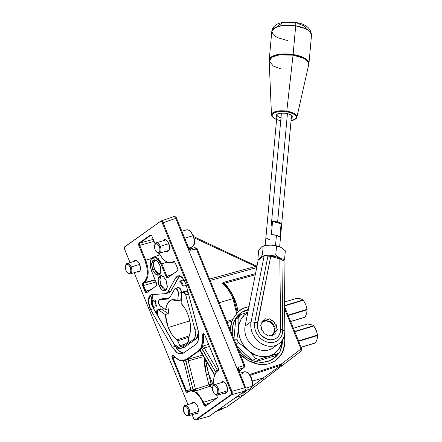 <?xml version="1.0" encoding="UTF-8"?>
<svg xmlns="http://www.w3.org/2000/svg" width="442" height="442" viewBox="0 0 442 442"><rect width="100%" height="100%" fill="white"/><g stroke="black" fill="none" stroke-linecap="round" stroke-linejoin="round"><path stroke-width="0.66" d="M191.916 403.391A6.072 3.204 73.1 0 1 192.59 402.618L193.651 402.297L192.59 402.618A6.072 3.204 73.1 0 1 193.093 402.369A6.072 3.204 73.1 0 1 197.762 406.751A6.072 3.204 73.1 0 1 197.132 413.745L197.994 412.585L198.386 410.756L197.966 407.38L197.077 405.209L195.856 403.491L194.48 402.485L192.59 402.618L191.723 403.778M221.066 382.711A6.072 3.204 73.1 0 1 221.746 381.938L222.807 381.617L221.746 381.938A6.072 3.204 73.1 0 1 222.249 381.689A6.072 3.204 73.1 0 1 226.912 386.07A6.072 3.204 73.1 0 1 226.282 393.065L227.409 391.059L227.531 388.993L226.232 384.529L225.006 382.811L223.635 381.805L221.746 381.938L220.878 383.098M133.981 261.421A6.072 3.204 73.1 0 1 134.655 260.647L135.716 260.327L134.655 260.647A6.072 3.204 73.1 0 1 135.158 260.399A6.072 3.204 73.1 0 1 139.821 264.775A6.072 3.204 73.1 0 1 139.191 271.775L140.059 270.615L140.44 267.703L139.142 263.239L137.921 261.52L135.865 260.332L134.655 260.647L133.788 261.808M163.131 240.741A6.072 3.204 73.1 0 1 163.805 239.967L164.866 239.647L163.805 239.967A6.072 3.204 73.1 0 1 164.308 239.719A6.072 3.204 73.1 0 1 168.977 244.1A6.072 3.204 73.1 0 1 168.347 251.095L169.214 249.934L169.595 247.023L168.292 242.559L167.07 240.84L165.695 239.835L163.805 239.967L162.943 241.128M273.217 358.854A28.106 23.514 54.6 0 0 277.891 353.898M282.51 339.821A28.106 23.514 -125.4 0 1 280.758 349.418L282.195 344.174L282.51 339.821M278.979 352.904A28.106 23.514 -125.4 0 1 273.626 358.572A28.106 23.514 -125.4 0 1 238.155 349.213L242.166 353.898L246.365 357.34L253.404 360.904L258.327 362.081L263.211 362.247L270.056 360.578L275.814 356.771L278.979 352.904M248.299 360.628L240.188 354.197L243.47 357.274L248.299 360.628L258.846 364.335L253.493 363.009L248.299 360.628M275.471 360.595L279.559 356.793L282.355 352.506L283.399 350.103L285.024 342.152L284.504 334.66L285.04 339.334L283.399 350.103C282.327 353.164 280.477 356.009 277.841 358.639L273.841 361.639L269.222 363.633C264.78 364.672 261.321 364.904 258.846 364.335L264.161 364.545L266.736 364.23L269.222 363.633L275.2 360.788M275.664 360.451L275.333 360.689A30.824 25.791 54.6 0 0 284.444 334.964L284.897 342.241L284.04 347.672L282.167 352.639L279.338 356.954L277.598 358.816M124.44 248.636L130.036 262.62L124.545 249.089L124.677 246.813L160.324 221.47L161.324 221.591L162.258 222.878L231.415 392.612L230.989 394.634L195.53 419.789L194.8 419.823L194.016 419.138L192.099 414.707L193.789 418.778L195.06 419.9L194.53 419.668M187.972 404.59L134.164 272.736L187.972 404.59M162.258 222.878L231.16 391.734L231.923 391.33L163.109 222.702L162.258 222.878L163.109 222.702C162.385 221.254 161.645 220.707 160.877 221.072L160.324 221.47L161.324 221.591L162.258 222.878M224.232 393.12L225.072 393.38L226.282 393.065A6.072 3.204 73.1 0 1 225.779 393.314A6.072 3.204 73.1 0 1 224.232 393.12M166.291 251.15L167.137 251.404L168.347 251.095A6.072 3.204 73.1 0 1 167.844 251.343A6.072 3.204 73.1 0 1 166.291 251.15M151.07 235.1L139.794 243.1L151.07 235.1L150.297 235.078L151.175 235.172L151.982 236.31L155.092 243.923L151.816 235.956L150.711 234.973L139.003 243.094L138.578 244.106L138.854 245.625L144.932 260.526L146.899 267.283L147.308 270.626L146.948 276.709L145.064 281.206L142.633 283.388L142.374 284.234L142.644 285.759L145.346 292.156L146.031 292.759L146.672 292.714L156.385 285.825L156.766 285.145L156.54 283.289L151.473 270.88L150.308 266.874L150.274 261.239L151.396 258.559L152.252 257.708L154.385 257.161L155.578 257.482L156.794 258.183L159.12 260.62L161.015 264.112L166.082 276.521L167.126 277.797L167.767 277.753L177.485 270.858L177.905 269.847L177.767 268.708L174.485 261.46L173.805 261.277L171.087 262.752L169.203 262.88L167.198 262.344L163.142 259.382L159.01 253.31L163.054 259.288L167.7 262.537L173.568 261.968L174.706 261.658L172.778 261.957L173.607 261.366L174.485 261.46L177.634 268.327L177.905 269.847L177.485 270.858L178.093 270.427M155.103 259.631L153.965 261.15L153.457 263.554L153.65 266.471L154.523 269.46L152.678 270.023L151.667 263.52L153.927 259.863L157.054 260.863L159.805 264.968L160.816 271.465L158.562 275.128L155.429 274.128L152.678 270.023L154.092 272.626L156.744 274.974L157.634 275.211L159.225 274.802L160.363 273.278L160.871 270.874L160.319 266.443L158.396 262.36L156.656 260.542L154.855 259.774L154.015 259.835L152.623 260.819L151.617 264.117L152.17 268.548L152.678 270.023L154.523 269.46L156.783 273.095L159.474 274.653M161.54 275.405L160.407 276.924L159.893 279.327L160.092 282.25L160.96 285.234L159.12 285.797L160.529 288.399L163.181 290.748L164.91 290.93L166.303 289.941L166.8 289.051L167.308 286.648L166.756 282.217L165.595 279.366L163.092 276.316L160.452 275.609L159.059 276.598L158.054 279.891L158.606 284.322L159.12 285.797L158.109 279.3L160.363 275.637L163.49 276.637L166.242 280.742L167.253 287.239L164.999 290.902L161.871 289.902L159.12 285.797L160.96 285.234L163.22 288.869L165.916 290.427M204.248 334.003L203.116 333.682L202.718 334.511L202.767 340.346L201.298 346.865L200.419 348.55L198.16 351.014L186.01 359.628L183.203 360.76L181.651 360.799L178.38 359.816L172.789 355.445L171.938 356.158L171.955 357.412L186.22 392.048L187.132 392.435L189.85 390.96L191.734 390.833L193.74 391.369L195.784 392.551L199.696 396.645L201.408 399.402L204.038 405.303L205.143 406.286L216.851 398.165L217.276 397.154L216.856 395.281L217.276 397.154L216.851 398.165L217.458 397.734M204.154 333.909L203.397 333.572L204.154 333.909L204.806 334.92L218.293 367.954L218.563 369.479L218.138 370.49L218.414 370.225L215.9 372.468L213.851 377.75L213.812 384.971L213.613 379.888L213.989 377.004L215.873 372.507L218.431 370.098L218.514 368.727L204.607 334.5M187.938 391.91L187.331 392.347L187.938 391.91L187.331 392.347L186.452 392.253L185.64 391.115L190.607 389.402L186.447 390.827L187.938 391.91L187.148 391.839L186.447 390.827L172.75 357.241L172.794 355.788L173.363 355.473M190.612 390.457L190.126 390.623L197.325 392.783L203.679 402.209L216.762 398.159L202.872 402.502L203.873 404.949L210.331 402.723L204.679 404.662L206.165 405.745L205.375 405.673L204.679 404.662L203.679 402.209L197.325 392.783L190.126 390.623L188.159 391.756C193.419 389.28 198.325 392.861 202.872 402.502L203.679 402.209L204.679 404.662L203.873 404.949L204.685 406.087L205.558 406.181L217.127 397.899L206.027 405.817M183.762 353.092L180.85 352.28L177.911 349.92L176.529 348.235L152.705 306.986L153.578 308.726L150.595 309.671L172.275 347.219L176.408 352.257L179.38 353.871L182.176 353.871L195.557 344.638L197.502 342.246L198.596 338.583L198.419 331.566L186.049 284.521L184.032 279.742L181.148 276.526L179.612 275.786L177.491 275.918L175.877 277.521L167.938 291.72L166.711 293.145L165.137 293.709L151.772 294.621L150.44 295.057L149.363 296.14L148.379 298.781L148.263 302.273L150.004 308.549L150.595 309.671L153.578 308.726L175.253 346.274L172.275 347.219L150.595 309.671L148.214 300.333L151.219 294.715L165.728 293.615L167.938 291.72L170.932 290.902L178.872 276.703L175.877 277.521L177.944 275.758L182.546 277.758L186.049 284.521L197.872 329.063C199.596 336.555 198.823 341.743 195.557 344.638L182.248 353.849L177.192 352.832L172.275 347.219L175.253 346.274L179.297 351.224L183.64 353.092M137.142 271.83L137.981 272.084L139.191 271.775A6.072 3.204 73.1 0 1 138.689 272.023A6.072 3.204 73.1 0 1 137.142 271.83M195.077 413.8L195.922 414.055L197.132 413.745A6.072 3.204 73.1 0 1 196.629 413.994A6.072 3.204 73.1 0 1 195.077 413.8M151.915 300.858L152.689 302.162L155.717 301.289L154.849 299.836L151.915 300.858C151.098 302.969 151.501 305.201 153.125 307.56L156.103 306.792L156.468 305.466L153.446 306.372L153.125 307.56L156.103 306.792L156.468 305.466L153.446 306.372C152.44 304.892 152.192 303.488 152.689 302.162L155.717 301.289C155.186 302.604 155.435 303.991 156.468 305.466L155.501 303.317L155.717 301.289L154.849 299.836L151.915 300.858L152.689 302.162L152.501 304.207L153.446 306.372L153.125 307.56L151.595 304.118L151.915 300.858M182.623 280.14L179.745 281.118L180.148 282.687C181.259 282.869 182.01 283.919 182.391 285.841L183.32 286.14L186.336 285.35L183.32 286.14C182.723 283.051 181.529 281.383 179.745 281.118L182.623 280.14L185.126 281.858L183.795 280.449L182.623 280.14M162.418 298.682L159.501 299.665L162.418 298.682M159.75 299.615L167.673 298.902L168.816 298.3L170.684 296.134L167.584 298.93L166.413 299.162L168.662 298.405L166.413 299.162L159.75 299.615C157.938 301.14 158.17 303.322 160.435 306.157L165.49 309.599L168.463 308.809L165.49 309.599L167.651 303.046L171.734 299.792L177.8 300.864L180.8 300.063L181.408 292.56L178.408 293.411L177.485 289.803L175.308 288.449L174.645 289.051L175.717 288.399L176.734 288.897L178.27 291.753L177.8 300.864L180.8 300.063L181.303 300.367L180.8 300.063L181.408 292.56L178.408 293.411L177.8 300.864L175.634 299.908L173.546 299.56L171.573 299.836L169.8 300.72L168.258 302.195L167.01 304.201L165.49 309.599L159.766 305.527L158.755 303.527L158.612 300.847L159.446 299.687L162.678 298.626L168.949 298.201L162.363 298.698M170.684 296.134L174.645 289.051L170.684 296.134M175.308 288.449L178.231 287.466L180.463 288.853L181.408 292.56L181.109 290.272L180.032 288.267L178.645 287.416L177.546 288.085M179.557 275.769L178.872 276.703L175.877 277.521L167.938 291.72L170.932 290.902L168.7 292.808L165.728 293.615M153.037 294.538L151.479 302.952L151.379 297.93L152.357 295.317L153.424 294.25M182.833 291.869L181.85 293.648L182.402 292.156L183.546 291.886L184.828 292.947L185.734 294.93L188.585 294.068L185.734 294.93L182.833 291.869L185.756 290.886L188.215 292.67M185.734 294.93L194.928 329.561L197.778 328.699L194.928 329.561L195.469 332.716L195.386 335.622L194.69 337.964L193.452 339.484C195.53 337.638 196.021 334.334 194.928 329.561L185.734 294.93M198.48 331.936L196.436 338.671L193.452 339.484L181.303 348.097L184.286 347.29L196.436 338.671L193.452 339.484L181.303 348.097L184.286 347.29L180.402 348.528L181.303 348.097L178.745 348.495L176.844 347.462L174.214 344.252L180.402 348.528M157.358 315.058L174.214 344.252L156.899 314.058L156.518 311.908L156.954 310.267L157.728 309.787L158.689 310.074L157.518 309.831L157.358 315.058M157.518 309.831L160.435 308.842L161.639 309.096L158.689 310.074L165.297 314.577L168.28 313.621L161.639 309.096L158.689 310.074L165.297 314.577L168.28 313.621L168.463 308.809L168.28 313.621L161.302 308.908L160.352 308.875L159.672 309.621M179.872 275.488L170.932 290.902L169.695 292.333L168.689 292.814M184.739 292.714L185.093 291.46L186.154 290.836L187.159 291.289L188.342 292.936M198.475 331.843L198.392 334.776L197.121 338.025L184.286 347.29L182.634 347.821M181.85 293.648L181.054 303.4C183.684 306.035 185.878 309.477 187.64 313.743C191.281 323.533 191.535 331.583 188.403 337.892L189.408 335.727L190.513 330.262L190.309 323.826L188.828 317.058L187.64 313.743L184.673 307.958L181.054 303.4L181.85 293.648M245.238 389.75L244.824 387.756L245.188 389.772L244.664 391.098L236.514 396.877L244.995 390.927L244.664 391.098L245.238 389.745M245.559 387.601L238.57 370.192L238.846 367.164C237.625 367.727 237.255 368.772 237.735 370.291L244.862 387.744L245.548 388.048M208.734 416.535L217.099 410.646L220.182 409.159M188.574 248.426L187.949 248.288L175.745 218.376L176.369 218.514L175.745 218.376L187.949 248.288C188.673 249.73 189.723 250.349 191.088 250.144L196.292 248.769L194.806 247.68L196.917 248.907L191.088 250.144L188.778 248.189L176.573 218.276C176.209 217.022 175.275 216.475 173.772 216.624L174.629 216.878L175.706 218.387L244.824 387.756L231.923 391.33L231.16 391.734L231.464 393.468L230.989 394.634L231.724 394.684C232.37 394.021 232.437 392.905 231.923 391.33L163.109 222.702L175.745 218.376L174.684 216.862L173.513 216.746M181.319 346.837L180.546 346.76L181.319 346.837L188.391 341.782L188.403 337.892L188.618 341.08L188.248 341.92L181.181 346.909M189.811 320.87L168.22 327.516L165.297 314.577L166.192 321.063L168.22 327.516L189.811 320.87M189.369 335.837L177.065 339.765C173.507 337.191 170.557 333.108 168.22 327.516L172.181 334.776L177.806 340.788L188.723 337.301L177.806 340.788L179.833 345.754L185.469 343.893L179.833 345.754L180.546 346.76L177.065 339.765L189.369 335.837M175.745 218.376L244.824 387.756L237.735 370.291L238.365 370.429L237.735 370.291L237.514 369.302L237.84 367.959L238.448 367.352L243.923 365.479L196.292 248.769L243.923 365.479L243.791 367.716L244.122 367.545L243.791 367.716L243.923 365.479L238.846 367.164L238.514 369.54L243.791 367.716L240.542 370.087L244.122 367.545L244.752 365.379L197.121 248.669L194.983 247.597L189.773 248.979M189.601 249.056L191.088 250.144L189.723 250.056L187.949 248.288M243.702 394.938L226.774 406.922L243.702 394.938C243.984 395.507 244.028 394.761 243.835 392.7L244.095 393.794L243.752 394.905L237.426 397.021C236.216 397.397 235.912 397.347 236.514 396.877L236.288 397.27L237.426 397.021L237.818 396.015L237.426 397.021L243.702 394.938L226.906 406.855L217.099 410.646L208.95 416.43L196.375 419.762L231.724 394.684L244.625 391.109L245.188 389.772L244.824 387.756L231.923 391.33C232.437 392.905 232.37 394.021 231.724 394.684L230.989 394.634L195.53 419.789L196.375 419.762L195.06 419.9M194.944 419.878L196.11 419.883L209.287 416.259L244.625 391.109L231.724 394.684L196.375 419.762L208.911 416.441L236.824 396.723M173.673 216.652L160.877 221.072C161.645 220.707 162.385 221.254 163.109 222.702L175.706 218.387L174.629 216.878L173.474 216.757M124.534 247.089L160.324 221.47M238.713 369.401L243.791 367.716L244.548 365.617L243.923 365.479M243.791 367.716L240.21 370.252L238.79 370.733L240.21 370.252L239.083 371.451L240.547 370.081L239.244 371.844M245.691 387.645C246.222 388.17 245.99 389.264 244.995 390.927L244.664 391.098M243.835 392.7L241.31 393.54L243.835 392.7L247.619 389.805L243.835 392.7L244.072 394.739M233.757 298.532L232.923 298.621L233.757 298.532L237.371 312.787L233.757 298.532C231.437 292.902 228.536 288.372 225.061 284.93L225.63 284.405L224.028 283.234L222.729 283.466L224.525 284.361M237.227 313.069L234.553 316.555L231.862 321.119L230.343 330.069L230.619 326.246L231.862 321.119L227.298 322.605L231.862 321.119L232.591 319.588L226.829 321.461L232.591 319.588L237.371 312.787L233.757 298.521C231.321 292.61 228.221 287.864 224.448 284.289L222.729 283.466C226.823 287.051 230.221 292.101 232.923 298.621L236.691 313.743L232.923 298.621L219.177 302.715L232.923 298.621C230.221 292.101 226.823 287.051 222.729 283.466L224.525 283.261L223.856 282.283C222.635 282.852 222.26 283.245 222.729 283.466L222.961 282.692M244.106 394.717L263.371 379.965L263.134 377.927L252.067 386.402L263.134 377.927L281.482 365.048L250.139 375.291L281.482 365.048L263.134 377.927L252.332 381.148L263.134 377.927L263.371 379.965L281.504 366.142L281.234 364.12L281.593 366.031L281.234 364.12L256.04 372.391M281.593 366.031L267.725 376.634M226.906 406.855L218.121 410.054L208.95 416.43M256.901 266.603L255.537 266.421L209.541 279.101L255.537 266.421L194.115 237.818M223.856 282.283L255.52 273.581L223.856 282.283L224.525 283.261L255.277 274.808L224.525 283.261L228.818 288.731L233.183 296.018L236.641 305.091L238.017 311.754L237.266 312.538L238.017 311.754C237.277 306.975 236.183 302.869 234.735 299.427L233.89 299.521L234.735 299.427C233.133 295.206 230.1 290.195 225.63 284.405L225.061 284.93L224.47 284.305M210.099 280.46L256.697 267.625M301.45 350.733L301.223 351.047L300.974 349.014L281.234 364.12L300.974 349.014L284.576 308.831L301.494 350.246L301.223 351.047L281.515 366.131M244.089 394.728L301.24 351.036C302.002 349.865 302.195 349.158 301.814 348.915L301.676 348.871M227.276 406.657L244.001 394.794M255.537 266.421L255.111 265.399L255.537 266.421L204.348 242.614M193.778 236.674L255.111 265.399M238.017 311.754L243.155 308.339L249.139 306.505L243.155 308.339L238.017 311.754M249.592 374.512L281.234 364.12M301.61 349.152L300.974 349.014M139.794 243.1L153.236 239.376L139.794 243.1L139.661 245.338L139.401 244.001L139.794 243.1L139.003 243.094L139.794 243.1M150.297 235.078L139.003 243.094L138.578 244.106L138.854 245.625L154.043 241.349L139.661 245.338L145.738 260.239L151.468 258.465L144.932 260.526C148.529 270.841 148.098 278.211 143.628 282.637L142.799 283.223L143.584 283.234L155.203 280.013L143.584 283.234L143.451 285.466L143.197 284.129L144.418 282.648C148.943 278.162 149.385 270.692 145.738 260.239L139.661 245.338L138.854 245.625L144.932 260.526L145.738 260.239C149.385 270.692 148.943 278.162 144.418 282.648L142.799 283.223L142.374 284.234L144.987 291.488L151.446 289.256L145.794 291.195L147.28 292.284L146.49 292.206L143.451 285.466L145.794 291.195L144.987 291.488L145.794 292.626L146.672 292.714L156.993 285.388M155.092 279.753L144.418 282.648L155.092 279.753M156.004 281.99L142.644 285.759L156.004 281.99M147.136 292.355L156.385 285.825L156.811 284.814L156.54 283.289L151.473 270.88L150.02 263.885L151.413 258.537L153.678 256.857L158.004 258.156L161.822 263.819L161.015 264.112L161.822 263.819L166.888 276.233L161.822 263.819L166.949 262.233L161.822 263.819L158.004 258.156L153.678 256.857L152.551 257.52L159.794 254.791M166.888 276.233L172.54 274.294L166.888 276.233L168.374 277.316L167.584 277.245L166.888 276.233L166.082 276.521L166.888 276.233M174.38 261.388L173.568 261.968L174.38 261.388M169.999 262.907L174.938 261.935M151.247 235.011L150.882 235.011L151.175 235.172M173.612 261.366L174.397 261.377M174.562 261.299L174.192 261.299L174.485 261.46M168.236 277.388L177.756 270.592L167.767 277.753L166.894 277.659L166.082 276.521L161.015 264.112L156.197 257.791L151.413 258.537M168.374 277.316L167.767 277.753M147.28 292.284L146.672 292.714M143.628 282.637L144.418 282.648M154.904 259.786L153.451 263.752L154.523 269.46L159.424 274.648M161.347 275.559L159.888 279.526L160.96 285.234L165.861 290.422M205.364 359.44L208.746 374.109L213.348 385.385L208.746 374.109L206.353 374.667L204.127 357.346L204.276 363.352L205.337 370.197L208.917 384.778L211.309 384.214L208.917 384.778L206.353 374.667L208.746 374.109L211.204 384.927L209.917 386.319L208.917 384.778L195.419 389.137L188.237 360.86L185.844 361.418L193.027 389.7L195.419 389.137L188.237 360.86L203.679 356.6L188.237 360.86L188.519 359.075L202.806 355.13L188.519 359.075L185.662 360.296L185.844 361.418L188.237 360.86L188.519 359.075L186.8 359.639L198.944 351.02C202.569 348.152 204.105 342.804 203.547 334.975L203.585 334.03M217.845 370.628L217.376 370.064L218.547 369.661L217.376 370.064L204.248 347.964L202.209 349.384L215.331 371.484L217.376 370.064L204.248 347.964L209.502 346.423L204.248 347.964L202.209 349.384L201.591 347.976L215.331 371.484L216.182 372.534L215.331 371.484L217.376 370.064L218.061 370.772M200.668 350.904L200.585 351.384L200.668 350.904L214.613 374.391L200.668 350.904M214.574 374.954L214.613 374.391L214.525 374.866L199.994 350.694L200.375 350.699M184.032 362.274L190.988 390.408L193.292 390.524L185.662 360.296L184.728 360.622L187.253 359.617M205.37 359.445L206.447 365.401L211.309 384.214L213.453 385.639L211.309 384.214L209.917 386.319L208.917 384.778L195.419 389.137L196.436 390.689L194.734 390.673M202.088 347.318L203.906 345.71L204.248 347.964L203.906 345.71L203.314 346.191L199.856 350.346L200.033 350.727L200.834 350.771M208.646 344.329L203.906 345.71L208.646 344.329M193.027 389.7L195.419 389.137L196.436 390.689L209.917 386.319L211.873 387.617L209.917 386.319L196.436 390.689L193.292 390.524L193.027 389.7M212.591 387.198L211.873 387.617L212.591 387.198L213.149 386.104L214.011 385.634L215.055 385.855L216.11 386.739L217.657 389.866L217.746 393.181A4.713 2.486 73.1 0 1 214.768 394.176A4.713 2.486 73.1 0 1 212.591 387.198A4.713 2.486 73.1 0 1 212.619 387.104A4.713 2.486 73.1 0 1 216.149 386.778A4.713 2.486 73.1 0 1 217.746 393.181L217.193 394.275L216.326 394.745L215.287 394.524L214.226 393.64L212.679 390.513L212.591 387.198M212.442 388.065L211.873 387.617L212.442 388.065M190.64 390.463L190.988 390.408L190.789 388.894L190.508 388.894L190.596 390.463M214.497 375.175L214.022 374.009L214.497 375.175M204.734 334.749L203.547 334.975L204.734 334.749M201.596 347.976L199.856 350.346L200.033 350.727L198.944 351.02L200.209 350.777M186.646 359.871L184.767 360.611M182.43 360.821L184.728 360.622L186.8 359.639L179.645 360.357L172.695 355.434L172.087 355.788L171.883 356.81L185.64 391.115L186.447 390.827L172.966 357.788L172.159 358.075L172.966 357.788L173.043 355.545M174.944 357.396L172.966 357.788M190.988 390.408L193.292 390.524M206.165 405.745L205.558 406.181M188.159 391.756L187.331 392.347M186.01 359.628L186.8 359.639L198.944 351.02C202.569 348.152 204.105 342.804 203.547 334.975L202.707 335.141C203.259 342.882 201.74 348.169 198.16 351.014L186.01 359.628M198.16 351.009L198.944 351.02M203.397 333.572L202.839 334.047L202.707 335.141L203.547 334.975L203.856 333.682M215.9 372.468L218.746 370.053M217.309 371.076L217.917 370.645M180.148 282.687L179.745 281.118L181.441 281.919L182.855 284.228L183.32 286.14L182.391 285.841L181.546 283.604L180.148 282.687M241.177 309.444L245.846 307.417L248.957 306.704A30.824 25.791 54.6 0 0 239.735 310.361M248.404 309.505L244.675 310.715L240.68 313.03L235.94 318.102L233.779 322.356L232.531 327.119L232.238 332.207L232.542 335.456A28.106 23.514 -125.4 0 1 241.105 312.726A28.106 23.514 -125.4 0 1 248.404 309.505M248.321 309.93A28.106 23.514 54.6 0 0 240.702 313.019M248.343 309.925L241.796 312.334M273.239 358.838L277.979 353.766M251.951 354.175L257.631 355.755M282.073 340.484L280.482 350.86L282.073 340.484M237.768 316.732L240.873 314.533L247.879 312.151L240.873 314.533A27.2 22.757 54.6 0 0 238.835 317.179L235.73 319.384L233.962 338.937L235.73 319.384A27.2 22.757 -125.4 0 1 237.768 316.732A27.2 22.757 54.6 0 0 235.73 319.384L238.835 317.179L238.862 322.19L238.835 317.179A27.2 22.757 -125.4 0 1 240.873 314.533L237.768 316.732M234.608 340.517L236.868 338.915L238.255 330.334L238.862 322.19L238.255 330.334L236.868 338.915A27.2 22.757 54.6 0 0 238.343 342.522L236.078 344.13L238.343 342.522L243.144 346.086L238.343 342.522A27.2 22.757 -125.4 0 1 236.868 338.915L234.608 340.517M236.973 346.318L252.537 360.589L255.658 358.401L249.846 352.009L243.144 346.086L249.846 352.009L255.658 358.401A27.2 22.757 54.6 0 0 259.172 359.363L256.067 361.567L275.338 355.711L278.443 353.506L259.172 359.363L269.51 355.937A24.476 20.481 -125.4 0 1 247.702 349.965A24.476 20.481 -125.4 0 1 238.553 327.55A24.476 20.481 -125.4 0 1 247.802 312.549L244.293 315.124L240.989 319.417L239.006 324.671L238.553 327.55L238.476 330.528L239.437 336.589L240.459 339.567L243.509 345.163L245.476 347.683L250.144 351.965L255.504 354.987L258.332 355.959L264.045 356.738L266.835 356.534L278.443 353.506A27.2 22.757 54.6 0 0 280.482 350.86A27.2 22.757 -125.4 0 1 278.443 353.506L275.338 355.711L256.067 361.567A27.2 22.757 -125.4 0 1 252.857 360.711A27.2 22.757 54.6 0 0 256.067 361.567L259.172 359.363A27.2 22.757 -125.4 0 1 255.658 358.401L252.559 360.595L236.973 346.318M282.051 340.511A24.476 20.481 -125.4 0 1 269.51 355.937L274.349 353.611L278.233 349.915L280.902 345.097L282.051 340.511M264.288 320.599L261.979 322.317L264.288 320.599M261.968 322.417A8.16 6.829 -125.4 0 1 262.31 322.135L263.813 321.002L262.31 322.135A8.16 6.829 -125.4 0 1 269.465 321.859L266.333 320.444L269.465 321.859A8.16 6.829 -125.4 0 1 274.311 328.423L274.791 332.307L274.311 328.423A8.16 6.829 -125.4 0 1 272.012 335.257L271.371 335.743M271.189 335.876L272.012 335.257A8.16 6.829 -125.4 0 1 271.294 335.721M263.813 321.002L264.581 320.422L263.813 321.002M273.139 324.185L271.399 322.986M261.642 322.726L263.891 321.295L266.637 320.991L269.465 321.859L272.62 324.594L274.062 327.417L274.333 331.401L273.261 333.97L271.261 335.738M275.537 345.478A19.039 15.929 -125.4 0 1 260.255 349.926A19.039 15.929 -125.4 0 1 245.128 326.03A19.039 15.929 54.6 0 0 260.255 349.926A19.039 15.929 54.6 0 0 272.847 348.003L278.808 343.777A19.039 15.929 -125.4 0 1 259.145 342.058A19.039 15.929 -125.4 0 1 251.095 321.804L245.128 326.03L251.095 321.804L264.178 255.73L270.714 256.371L281.007 259.272L284.024 261.167L284.83 331.041A19.039 15.929 -125.4 0 1 278.808 343.777M267.261 320.124L269.747 318.781L271.587 320.472L273.836 321.091L274.78 323.4L272.78 324.82L274.78 323.4L273.836 321.091L271.465 322.776L273.836 321.091L271.587 320.472L270.012 321.594L271.587 320.472L269.747 318.781L267.692 319.406L265.443 318.793L264.139 320.489L262.084 321.107L261.874 323.422L260.57 325.119L261.515 327.434L261.305 329.743L263.15 331.434L264.089 333.749L266.344 334.362L268.183 336.053L270.239 335.428L272.487 336.047L273.791 334.351L275.841 333.727L276.051 331.412L277.361 329.715L276.416 327.406L276.626 325.091L274.78 323.4L276.626 325.091L276.416 327.406L277.361 329.715L276.051 331.412L275.841 333.727L273.791 334.351L272.487 336.047L270.239 335.428L268.183 336.053L266.344 334.362L264.089 333.749L263.15 331.434L261.305 329.743L261.515 327.434L260.57 325.119L261.874 323.422L262.084 321.107L264.139 320.489L265.443 318.793L267.692 319.406L269.747 318.781L267.261 320.124M264.189 320.417A6.166 2.414 5.2 0 1 266.117 320.522L267.692 319.406L266.117 320.522L264.189 320.417M271.487 323.041L270.012 321.594A6.166 2.414 5.2 0 1 271.465 322.776L271.487 323.041M258.216 259.957L264.178 255.73L258.216 259.957L245.128 326.03L258.216 259.957M279.83 258.868L280.637 329.334L279.687 334.141L278.493 336.158L276.88 337.787L274.924 338.964L272.703 339.638L270.322 339.776L265.493 338.456L261.255 335.224L259.603 333.053L258.355 330.638L257.288 325.5L270.714 256.371L279.83 258.868L280.637 329.334A5.442 1.901 -0.7 0 1 282.747 329.964A15.768 13.194 -125.4 0 1 267.333 342.102A15.768 13.194 -125.4 0 1 254.807 322.312L267.951 255.935L264.178 255.73L251.095 321.804L254.807 322.312L251.095 321.804A19.039 15.929 54.6 0 0 266.217 345.699A19.039 15.929 54.6 0 0 284.83 331.041L282.747 329.964L284.83 331.041L284.024 261.167L281.941 259.763L282.747 329.964L281.941 259.763L279.83 258.868M273.825 332.992L276.051 331.412L273.825 332.992M274.736 331.577L277.361 329.715L274.736 331.577M274.388 328.842L276.416 327.406L274.388 328.842M273.99 326.958L276.626 325.091L273.99 326.958M262.007 321.997L264.139 320.489L262.007 321.997M271.703 335.832L273.791 334.351L271.703 335.832M282.747 329.964A5.442 1.901 179.3 0 0 280.637 329.334A13.05 10.917 -125.4 0 1 267.885 339.379A13.05 10.917 -125.4 0 1 257.515 323.003A5.442 2.332 -168.8 0 0 254.807 322.312A15.768 13.194 54.6 0 0 267.333 342.102A15.768 13.194 54.6 0 0 282.747 329.964M257.515 323.003L270.714 256.371L267.951 255.935L254.807 322.312A5.442 2.332 11.2 0 1 257.515 323.003M266.869 320.66L267.067 320.185L266.869 320.66M277.631 222.033L287.427 113.627L277.631 222.033A7.254 2.84 5.2 0 1 281.095 223.779L279.897 237.078A7.254 2.84 -174.8 0 0 276.432 235.332A7.254 2.84 -174.8 0 0 271.349 234.735L272.548 221.436A7.254 2.84 5.2 0 1 277.631 222.033L272.548 221.436L271.349 234.735L276.432 235.332L275.504 245.592L276.432 235.332L279.897 237.078L281.095 223.779L272.548 221.436L281.095 223.779L277.631 222.033M274.438 257.388L274.532 256.393L274.438 257.388M271.228 225.851L281.416 113.086M266.493 238.183L269.952 239.923M296.82 117.401A12.752 4.989 -174.8 0 0 286.775 111.169L286.626 111.804A12.21 4.779 5.2 0 1 296.079 116.268A12.21 4.779 5.2 0 1 291.074 120.782M277.427 113.997A7.254 2.84 -174.8 0 0 282.764 118.152A7.254 2.84 5.2 0 1 277.007 114.826A7.254 2.84 5.2 0 1 277.427 113.997M291.245 118.417A8.16 3.193 5.2 0 0 291.632 115.622A8.16 3.193 5.2 0 0 285.808 113.301L281.106 113.108L277.432 113.992L276.023 115.66L276.803 117.113A8.16 3.193 5.2 0 1 276.924 114.29A8.16 3.193 5.2 0 1 285.808 113.301L288.725 114.008L291.692 115.682L292.289 116.959L290.88 118.622M293.046 55.128L303.273 58.129L307.533 61.079L308.781 64.665A19.907 7.785 -174.8 0 0 293.046 55.128A19.907 7.785 -174.8 0 0 269.189 61.084L271.952 57.184L278.996 54.963L293.046 55.128L286.775 111.169L293.046 55.128A5.442 0.845 -81 0 0 293.112 54.504A5.442 0.845 99 0 1 293.046 55.128M295.709 22.99L295.052 22.873A5.442 0.845 99 0 1 295.46 22.492A5.442 0.845 99 0 1 295.698 25.857L305.66 28.724L309.947 31.537L311.527 35.006L308.941 63.659L307.356 60.189L303.074 57.372L293.112 54.504A19.945 7.801 5.2 0 1 308.941 63.659L296.853 117.274L296.328 118.357L294.416 119.804L291.029 120.854M281.145 69.04L273.377 66.079L269.189 61.084L271.487 114.986A12.752 4.989 5.2 0 1 286.775 111.169A12.752 4.989 5.2 0 1 296.853 117.274M295.698 25.857L293.112 54.504L295.698 25.857A19.945 7.801 -174.8 0 0 271.797 31.421L274.963 27.691L281.996 25.63L295.698 25.857A5.442 0.845 -81 0 0 295.46 22.492C305.328 23.691 310.687 27.863 311.527 35.006A19.945 7.801 -174.8 0 0 295.698 25.857M269.189 61.084L269.211 60.068A19.945 7.801 5.2 0 1 293.112 54.504L279.405 54.283L272.371 56.338L269.211 60.068L271.797 31.421L273.383 34.89L277.664 37.703L287.626 40.57M306.317 28.249L304.201 26.028L297.753 23.415M292.234 22.542L284.184 22.862M281.974 23.393L278.803 24.99L277.957 25.99M290.836 120.826L295.361 119.036L296.322 117.279L296.112 116.323L295.438 115.373L292.831 113.611L288.902 112.257L284.256 111.522L277.477 111.793L272.952 113.583L272.239 114.423L272.2 116.29L273.985 118.163L276.587 119.484M291.19 115.24A7.254 2.84 5.2 0 1 291.455 116.13L279.648 246.791M280.731 120.649A12.21 4.779 5.2 0 1 272.349 114.246A12.21 4.779 5.2 0 1 286.626 111.804L286.775 111.169A12.752 4.989 -174.8 0 0 271.493 114.749M125.633 265.509A5.442 2.867 73.1 0 1 127.086 263.515A5.442 2.867 73.1 0 1 131.097 266.996L139.678 264.388L131.097 266.996A5.442 2.867 73.1 0 1 130.252 273.924A5.442 2.867 73.1 0 1 127.931 273.073A5.442 2.867 -106.9 0 0 128.208 273.316A5.442 2.867 -106.9 0 0 131.434 272.764A5.442 2.867 -106.9 0 0 131.097 266.996L130.186 267.404A4.713 2.486 73.1 0 1 130.473 272.399A4.713 2.486 73.1 0 1 127.677 272.88A4.713 2.486 73.1 0 1 125.976 270.388L125.351 267.742L125.445 266.139L125.942 264.951L127.257 264.338L128.854 265.255L130.186 267.404L130.81 270.051L130.716 271.659L129.843 273.217L128.373 273.316L127.307 272.537L125.976 270.388A4.713 2.486 73.1 0 1 125.528 265.808A4.713 2.486 73.1 0 1 130.186 267.404L131.097 266.996A5.442 2.867 -106.9 0 0 125.727 265.156L125.528 265.808M216.641 411.038L220.343 409.916A9.067 4.779 -106.9 0 0 222.006 408.557M185.612 414.856A4.713 2.486 73.1 0 1 183.441 407.878L183.994 406.784L184.861 406.314L185.9 406.535L186.96 407.413L188.507 410.541L188.596 413.861L189.579 414.143L188.596 413.861A4.713 2.486 73.1 0 1 185.612 414.856L186.143 415.287A5.442 2.867 -106.9 0 0 189.579 414.143L198.303 411.491L189.579 414.143A5.442 2.867 73.1 0 1 188.187 415.894A5.442 2.867 73.1 0 1 185.872 415.044M188.596 413.861L188.038 414.955L187.176 415.425L186.132 415.204L185.076 414.32L183.529 411.193L183.441 407.878A4.713 2.486 73.1 0 1 183.469 407.778A4.713 2.486 73.1 0 1 186.994 407.458A4.713 2.486 73.1 0 1 188.596 413.861M189.579 414.143A5.442 2.867 -106.9 0 0 187.734 406.756A5.442 2.867 -106.9 0 0 183.662 407.126A5.442 2.867 -106.9 0 0 183.629 407.237A5.442 2.867 73.1 0 1 185.027 405.485A5.442 2.867 73.1 0 1 188.646 408.126A5.442 2.867 73.1 0 1 189.579 414.143M245.476 390.457L249.498 389.236A9.067 4.779 -106.9 0 0 251.818 386.314L245.851 388.131L251.818 386.314A9.067 4.779 -106.9 0 0 250.26 376.291A9.067 4.779 -106.9 0 0 244.227 371.888L239.807 373.23M214.768 394.176L215.293 394.607A5.442 2.867 -106.9 0 0 218.735 393.463L227.453 390.811L218.735 393.463A5.442 2.867 73.1 0 1 217.342 395.214A5.442 2.867 73.1 0 1 215.022 394.363M218.735 393.463L217.746 393.181L218.735 393.463A5.442 2.867 -106.9 0 0 216.889 386.076A5.442 2.867 -106.9 0 0 212.817 386.446A5.442 2.867 -106.9 0 0 212.784 386.557A5.442 2.867 73.1 0 1 214.177 384.805A5.442 2.867 73.1 0 1 217.796 387.446A5.442 2.867 73.1 0 1 218.735 393.463M243.525 382.341A9.067 4.779 73.1 0 0 241.818 378.153L243.542 382.396M252.062 385.518L251.818 386.314A9.067 4.779 73.1 0 1 248.829 389.347M241.901 374.805A9.067 4.779 73.1 0 1 244.89 371.777A9.067 4.779 73.1 0 1 250.531 376.838A9.067 4.779 73.1 0 1 251.818 386.314M252.238 384.678L252.144 380.893L251.139 377.501L249.227 374.363L248.078 373.275M188.751 248.117L191.557 247.266A9.067 4.779 -106.9 0 0 192.972 235.719L184.867 238.183A9.067 4.779 73.1 0 1 185.59 240.371L184.867 238.183L192.972 235.719A9.067 4.779 -106.9 0 0 186.286 229.917L181.872 231.26M154.788 244.829A5.442 2.867 73.1 0 1 156.241 242.835A5.442 2.867 73.1 0 1 160.253 246.316L168.827 243.708L160.253 246.316A5.442 2.867 73.1 0 1 159.402 253.244A5.442 2.867 73.1 0 1 157.087 252.393A5.442 2.867 -106.9 0 0 157.358 252.636A5.442 2.867 -106.9 0 0 160.584 252.084A5.442 2.867 -106.9 0 0 160.253 246.316L159.335 246.724A4.713 2.486 73.1 0 1 159.628 251.725A4.713 2.486 73.1 0 1 156.827 252.205A4.713 2.486 73.1 0 1 155.125 249.713L154.501 247.061L154.595 245.459L155.468 243.901L156.413 243.658L158.004 244.575L158.954 245.912L159.849 248.492L159.866 250.979L158.993 252.537L158.054 252.78L156.462 251.857L155.125 249.713A4.713 2.486 73.1 0 1 154.683 245.128A4.713 2.486 73.1 0 1 159.335 246.724L160.253 246.316A5.442 2.867 -106.9 0 0 154.877 244.476L154.683 245.128M183.878 236.177L184.867 238.183A9.067 4.779 73.1 0 0 183.878 236.177M186.121 229.973A9.067 4.779 73.1 0 1 192.972 235.719L193.303 235.779L192.972 235.719A9.067 4.779 73.1 0 1 191.729 247.205M192.867 234.812L190.745 231.818M194.066 243.741L194.403 240.78L193.679 236.796M260.609 247.912L258.669 250.675L257.868 259.548L258.261 259.924L257.868 259.548L258.669 250.675L261.029 247.365L263.211 245.984L262.41 254.857L260.056 258.167L257.868 259.548L260.056 258.167A11.785 4.613 5.2 0 1 262.918 256.625L260.056 258.167L262.41 254.857L263.211 245.984L266.576 245.293L271.659 245.122L276.554 246.039L275.747 254.912L268.996 255.852L262.41 254.857L268.996 255.852A11.785 4.613 5.2 0 1 280.062 258.244L275.747 254.912L276.554 246.039L281.035 247.443L285.35 250.774L284.549 259.647L280.062 258.244L275.747 254.912L268.996 255.852L275.057 256.504L280.062 258.244A11.785 4.613 5.2 0 1 282.316 260.018L280.062 258.244L284.549 259.647L285.35 250.774L281.035 247.443A11.785 4.613 -174.8 0 0 281.035 247.443L280.372 247.111A11.785 4.613 -174.8 0 0 280.344 247.095A11.785 4.613 -174.8 0 0 269.968 245.045L273.316 245.321L279.919 246.907M283.731 260.968L284.549 259.647L283.731 260.968M261.636 246.857L264.891 245.592L269.968 245.045A11.785 4.613 -174.8 0 0 264.46 245.664L263.205 245.99M262.692 246.161L263.211 245.984M264.482 245.658L268.482 245.083L273.029 245.222L277.443 246.05L280.344 247.095M267.272 255.896A11.785 4.613 5.2 0 1 268.996 255.852L267.272 255.896M259.476 259.062A11.785 4.613 5.2 0 1 260.056 258.167L259.415 259.299M284.543 305.963L303.206 300.068L284.538 305.737L303.206 300.068L305.798 304.61L307.096 309.588L306.715 313.245L305.118 317.069L290.621 321.472L305.118 317.069L306.715 313.245L307.063 309.356L288.029 315.135L307.063 309.356L305.798 304.61L303.345 300.251L284.543 305.963M297.394 298.135L284.493 302.052L297.394 298.135L300.836 298.864L303.096 299.958L284.538 305.599L303.206 300.068L300.836 298.864L297.19 298.278M288.195 315.533L307.107 309.787L288.195 315.533M290.648 321.549L304.919 317.212M298.698 341.268L317.599 335.329L298.621 341.091L317.599 335.329L317.218 338.975L315.516 342.942L301.124 347.213L315.621 342.804L317.218 338.975L317.61 335.522L298.698 341.268M294.82 331.765L313.848 325.986L316.301 330.351L317.566 335.091L298.532 340.876L317.599 335.329L316.301 330.351L313.709 325.804L294.82 331.765M313.605 325.699L294.687 331.445L313.709 325.804L312.627 325.113L313.605 325.699M307.897 323.87L293.394 328.279L307.897 323.87L312.627 325.113L307.693 324.014M301.151 347.285L315.422 342.948M161.07 220.972L124.716 246.769M220.315 409.137L226.779 406.922M182.11 231.183L181.778 231.028M255.421 265.377L257.012 266.029M284.549 306.599L301.814 348.915M171.905 262.758L167.7 262.537M183.75 362.274L183.06 360.749M190.126 390.623L187.795 391.982M179.645 360.357L184.728 360.622M239.531 310.505L239.934 310.218M277.007 114.826L265.2 245.487M278.67 257.598L278.587 258.526M269.675 321.163L269.001 321.627M295.449 22.487L285.781 22.1C277.46 22.691 272.802 25.796 271.797 31.421M271.487 114.986L271.808 116.141L273.432 117.909L276.582 119.55M139.871 271.001L130.252 273.924M128.208 273.316L127.677 272.88M136.705 260.592L127.086 263.515M197.806 412.972L188.187 415.894M183.662 407.126L183.469 407.778M194.646 402.563L185.027 405.485M220.343 409.916L222.227 408.48M226.956 392.292L217.342 395.214M212.817 386.446L212.619 387.104M223.796 381.882L214.177 384.805M249.498 389.236C250.708 388.921 251.608 387.833 252.2 385.976C252.896 382.894 252.393 379.65 250.697 376.247C248.658 373.799 248.868 371.733 244.227 371.888M169.021 250.321L159.402 253.244M157.358 252.636L156.827 252.205M165.861 239.912L156.241 242.835M191.557 247.266C195.486 244.824 194.165 243.266 194.519 240.139L193.408 235.663L190.48 231.238C190.066 230.304 188.668 229.862 186.286 229.917M290.659 321.572L304.98 317.223M284.493 302.024L297.284 298.14M293.383 328.251L307.787 323.876M301.162 347.313L315.483 342.959"/></g></svg>
